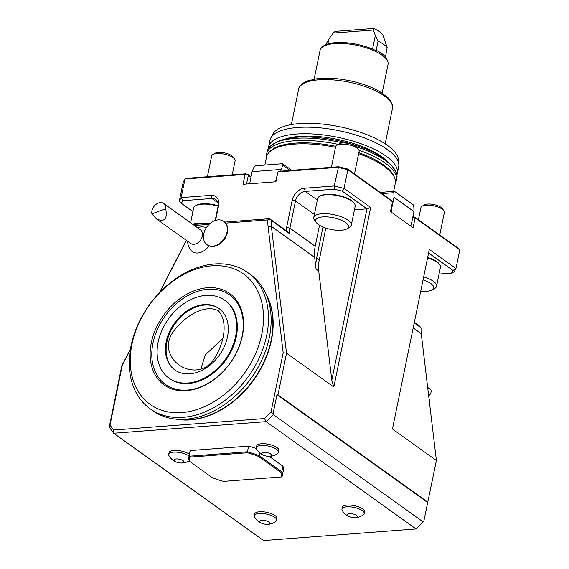 <?xml version="1.0" encoding="UTF-8"?>
<svg xmlns="http://www.w3.org/2000/svg" width="569" height="569" viewBox="0 0 569 569"><rect width="100%" height="100%" fill="white"/><g stroke="black" fill="none" stroke-linecap="round" stroke-linejoin="round"><path stroke-width="0.85" d="M200.807 369.288L205.26 354.928L222.813 338.484M213.944 359.103C204.257 373.641 188.268 371.294 179.825 365.518C171.177 359.978 162.94 346.215 173.118 331.912C184.37 316.35 204.733 303.64 218.368 310.774C228.389 321.656 224.25 343.384 213.944 359.103M181.81 412.596A80.201 58.472 -54.4 0 0 260.616 298.234A80.201 58.472 -54.4 0 0 148.196 306.791A80.201 58.472 -54.4 0 0 181.81 412.596M207.443 287.722A56.26 41.018 -54.4 0 0 152.158 367.951A56.26 41.018 -54.4 0 0 231.021 361.948A56.26 41.018 -54.4 0 0 207.443 287.722M333.164 33.087L335.169 31.387L373.819 28.45L373.385 30.029L333.164 33.087L328.832 39.126L327.844 43.955M382.162 93.06L388.044 64.382A34.709 12.383 -168.4 0 0 387.759 61.537L387.254 60.207A33.927 12.105 11.6 0 0 385.426 57.305L387.162 47.547L382.866 34.929A25.221 8.997 -168.4 0 0 373.819 28.45M325.475 45.065L328.832 39.126M373.385 30.029L375.334 35.591L372.56 49.112M375.334 35.591L378.108 41.06L376.216 50.264L376.557 50.961A33.927 12.105 11.6 0 0 376.351 50.854A33.927 12.105 11.6 0 0 322.417 46.893L321.428 47.924A34.709 12.383 -168.4 0 0 320.041 50.421L314.152 79.098M387.162 47.547A33.514 11.956 -168.4 0 0 378.108 41.06M385.277 56.751A33.514 11.956 -168.4 0 0 376.216 50.264M387.759 61.537A34.709 12.383 -168.4 0 0 376.607 51.971A34.709 12.383 -168.4 0 0 321.428 47.924M396.899 174.818A65.712 23.443 -168.4 0 0 397.311 173.438L398.656 166.866A65.712 23.443 -168.4 0 0 398.805 164.448L398.442 159.853A64.432 22.988 -168.4 0 0 339.807 126.752A64.432 22.988 -168.4 0 0 272.871 134.078L270.737 138.16A65.712 23.443 -168.4 0 0 269.912 140.436L268.568 147.008A65.712 23.443 -168.4 0 0 268.397 148.438M398.805 164.448A65.712 23.443 -168.4 0 0 338.996 130.685A65.712 23.443 -168.4 0 0 270.737 138.16M397.311 173.438A65.712 23.443 -168.4 0 0 337.652 137.264A65.712 23.443 -168.4 0 0 268.568 147.008M384.509 158.986A59.852 21.352 -168.4 0 0 299.628 136.375A59.852 21.352 -168.4 0 0 286.022 138.765M395.313 183.118A66.196 23.614 -168.4 0 0 396.365 180.409L396.849 178.054A66.196 23.614 -168.4 0 0 396.842 174.512C391.813 160.643 374.374 149.86 344.515 142.158A64.133 22.881 -168.4 0 0 329.408 139.056C298.938 134.376 278.654 137.413 268.568 148.175A66.196 23.614 -168.4 0 0 267.167 151.432L266.683 153.794A66.196 23.614 -168.4 0 0 266.591 156.695M396.842 174.512A66.196 23.614 -168.4 0 0 356.329 146.781M342.865 142.968A66.196 23.614 -168.4 0 0 268.568 148.175M396.365 180.409A66.196 23.614 -168.4 0 0 358.961 150.195M338.171 144.37A66.196 23.614 -168.4 0 0 266.683 153.794M393.627 191.369L395.242 183.517A65.712 23.443 -168.4 0 0 394.694 178.125L394.161 176.717A64.887 23.144 -168.4 0 0 358.84 152.698M335.724 146.297A64.887 23.144 -168.4 0 0 270.168 151.262L269.123 152.35A65.712 23.443 -168.4 0 0 266.498 157.087L264.862 165.067M394.694 178.125A65.712 23.443 -168.4 0 0 363.612 155.572A65.712 23.443 -168.4 0 0 358.634 153.701M335.504 147.321A65.712 23.443 -168.4 0 0 269.123 152.35M183.133 417.312A83.785 61.089 -54.4 0 0 259.898 356.429A83.785 61.089 -54.4 0 0 247.65 272.515A83.785 61.089 -54.4 0 0 149.206 305.076A83.785 61.089 -54.4 0 0 150.095 408.762A83.785 61.089 -54.4 0 0 183.133 417.312M150.095 408.762L152.762 410.669A83.785 61.089 -54.4 0 0 185.8 419.225A83.785 61.089 -54.4 0 0 262.558 358.335A83.785 61.089 -54.4 0 0 250.317 274.422L247.65 272.515M423.037 279.927A16.757 5.982 11.6 0 1 432.042 289.97A16.757 5.982 11.6 0 1 426.658 291.292A16.757 5.982 11.6 0 1 420.733 291.179M341.393 230.246A16.757 5.982 11.6 0 1 316.442 222.692A16.757 5.982 11.6 0 1 333.27 217.714A16.757 5.982 11.6 0 1 346.784 228.923A16.757 5.982 11.6 0 1 341.393 230.246M429.41 401.999A11.97 8.727 -54.4 0 0 428.969 398.328M218.076 219.89A14.36 10.47 125.6 0 1 223.738 221.355A14.36 10.47 125.6 0 1 223.894 239.129A14.36 10.47 125.6 0 1 207.016 244.713A14.36 10.47 125.6 0 1 204.918 230.324A14.36 10.47 125.6 0 1 218.076 219.89M423.67 276.868A19.154 6.835 11.6 0 1 436.544 286.278A19.154 6.835 11.6 0 1 434.595 288.54L432.042 289.97M316.442 222.692L314.657 220.374A19.154 6.835 11.6 0 1 313.761 217.529A19.154 6.835 11.6 0 1 333.896 214.684A19.154 6.835 11.6 0 1 351.279 225.232A19.154 6.835 11.6 0 1 349.33 227.493L346.784 228.923M428.685 395.946L430.719 393.656L431.217 391.23L430.911 389.822A95.158 69.382 -54.4 0 0 428.791 388.222L427.668 387.418M430.719 393.656L431.217 391.23M428.393 393.499L429.929 394.594M192.656 224.243A19.154 6.835 11.6 0 1 206.17 223.489M223.937 221.497A14.36 10.47 125.6 0 1 224.136 221.64A14.36 10.47 125.6 0 1 224.293 239.414A14.36 10.47 125.6 0 1 207.415 244.997A14.36 10.47 125.6 0 1 207.216 244.848M163.623 203.453A8.379 6.11 -54.4 0 1 165.679 208.716L151.916 213.88A8.379 6.11 -54.4 0 1 155.444 204.854A8.379 6.11 -54.4 0 1 163.623 203.453L200.43 229.805A8.379 6.11 125.6 0 1 202.486 235.068A8.379 6.11 125.6 0 1 195.907 243.845A8.379 6.11 125.6 0 1 190.672 243.432L156.361 218.866L151.916 213.88M165.679 208.716C167.684 219.058 164.576 222.436 156.361 218.866M282.068 476.587L281.264 476.978A46.921 16.736 -168.4 0 0 280.93 472.483L281.733 471.85A47.64 16.992 -168.4 0 1 282.217 475.983A47.64 16.992 -168.4 0 1 282.068 476.587M263.753 452.291A5.029 1.792 11.6 0 1 271.47 455.022A5.029 1.792 11.6 0 1 264.421 455.563A5.029 1.792 11.6 0 1 263.753 452.291M259.699 452.86L259.13 455.662A47.64 16.992 -168.4 0 0 247.43 451.786L247.43 452.746L189.577 457.149A46.921 16.736 -168.4 0 0 189.911 461.637L212.337 477.697A46.921 16.736 -168.4 0 0 223.411 481.374L281.264 476.978M282.217 475.983L283.383 470.307A47.64 16.992 -168.4 0 0 282.9 466.175L281.733 471.85L259.13 455.662L258.504 456.423A46.921 16.736 -168.4 0 0 247.43 452.746M176.177 458.948A5.029 1.792 11.6 0 1 183.524 461.054A5.029 1.792 11.6 0 1 181.198 462.981A5.029 1.792 11.6 0 1 174.726 461.125A5.029 1.792 11.6 0 1 176.177 458.948M190.21 450.548A47.64 16.992 -168.4 0 0 190.053 451.153L188.887 456.829A47.64 16.992 -168.4 0 1 189.043 456.224L190.21 450.548L248.596 446.11A47.618 16.985 -168.4 0 1 256.334 448.5A47.64 16.992 -168.4 0 0 248.596 446.11L247.43 451.786L189.043 456.224L189.577 457.149M188.887 456.829A47.64 16.992 -168.4 0 0 189.37 460.961L189.911 461.637M258.504 456.423L280.93 472.483M261.84 520.286A5.029 1.792 11.6 0 1 269.564 523.025A5.029 1.792 11.6 0 1 262.515 523.558A5.029 1.792 11.6 0 1 261.84 520.286M349.416 513.622A5.029 1.792 11.6 0 1 357.14 516.36A5.029 1.792 11.6 0 1 350.091 516.901A5.029 1.792 11.6 0 1 349.416 513.622M427.568 257.885A19.154 6.835 11.6 0 1 439.538 264.443A19.154 6.835 11.6 0 1 440.442 267.295L436.544 286.278M313.761 217.529L317.658 198.545A19.154 6.835 11.6 0 1 319.6 196.284A19.154 6.835 11.6 0 1 337.787 195.7A19.154 6.835 11.6 0 1 354.281 203.396A19.154 6.835 11.6 0 1 355.177 206.248L351.279 225.232M427.675 387.51L430.911 389.822M190.615 222.778L193.652 207.977A19.154 6.835 11.6 0 1 195.601 205.715A19.154 6.835 11.6 0 1 218.098 206.213M177.599 419.275A81.395 59.34 -54.4 0 0 189.982 419.702A81.395 59.34 -54.4 0 0 257.871 373.207A81.395 59.34 -54.4 0 0 266.463 295.162M256.541 448.998A11.373 4.054 11.6 0 1 256.292 447.725A11.373 4.054 11.6 0 1 261.1 445.477A11.373 4.054 11.6 0 1 272.985 447.419A11.373 4.054 11.6 0 1 278.568 452.298A11.373 4.054 11.6 0 1 277.836 453.365A14.36 14.36 0 0 1 256.541 448.998M189.278 460.719A14.36 14.36 0 0 1 168.965 455.655A11.373 4.054 11.6 0 1 168.716 454.382A11.373 4.054 11.6 0 1 176.938 452.163A11.373 4.054 11.6 0 1 189.064 455.975M259.187 513.48A11.373 4.054 11.6 0 1 271.079 515.414A11.373 4.054 11.6 0 1 276.655 520.294A11.373 4.054 11.6 0 1 275.922 521.36A14.36 14.36 0 0 1 254.635 516.993A11.373 4.054 11.6 0 1 254.379 515.72A11.373 4.054 11.6 0 1 259.187 513.48M346.763 506.815A11.373 4.054 11.6 0 1 358.648 508.75A11.373 4.054 11.6 0 1 364.231 513.629A11.373 4.054 11.6 0 1 363.499 514.703A14.36 14.36 0 0 1 342.211 510.329A11.373 4.054 11.6 0 1 341.955 509.056A11.373 4.054 11.6 0 1 346.763 506.815M418.421 219.79L420.932 207.55A11.97 4.268 11.6 0 1 422.148 206.134L424.495 204.819A9.765 3.485 11.6 0 1 433.77 204.527A9.765 3.485 11.6 0 1 442.184 208.453L443.82 210.58A11.97 4.268 11.6 0 1 444.382 212.365L439.723 235.047M331.4 167.3L335.667 146.503A11.97 4.268 11.6 0 1 336.884 145.088L339.238 143.772A9.765 3.485 11.6 0 1 348.513 143.48A9.765 3.485 11.6 0 1 356.919 147.407L358.562 149.533A11.97 4.268 11.6 0 1 359.124 151.318L354.466 174M207.401 176.731L211.668 155.934A11.97 4.268 11.6 0 1 212.884 154.519L215.231 153.203A9.765 3.485 11.6 0 1 224.506 152.912A9.765 3.485 11.6 0 1 232.92 156.838L234.556 158.964A11.97 4.268 11.6 0 1 235.118 160.75L232.223 174.847M427.653 257.437A18.35 6.543 11.6 0 1 438.941 263.667L439.538 264.443M322.986 227.024L316.627 258.006A35.911 26.181 -54.4 0 0 316.072 269.116L314.664 257.373A35.911 26.181 125.6 0 1 315.219 246.263L319.529 225.274M325.824 228.084L319.287 259.919A35.911 26.181 -54.4 0 0 318.732 271.022L331.791 380.206L366.962 208.844L354.444 209.797M319.6 196.284L320.454 195.8A18.35 6.543 11.6 0 1 337.886 195.252A18.35 6.543 11.6 0 1 353.683 202.621L354.281 203.396M109.234 427.113L121.837 365.703L122.363 364.985L110.023 425.1L109.234 427.113L113.7 433.244L113.615 430.036L264.493 418.556L266.178 421.643L113.7 433.244L263.568 540.55L416.053 528.95L423.805 521.296L436.402 460.485L421.245 333.683A35.911 26.181 125.6 0 1 421.088 327.851L414.211 322.929M414.332 322.36L419.396 325.98L421.088 327.851M195.601 205.715L196.454 205.238A18.35 6.543 11.6 0 1 218.155 205.75M222.692 241.37A7.184 5.235 -54.4 0 0 225.63 237.273M264.493 418.556L270.972 412.212L283.177 352.752L268.063 226.306A38.301 27.924 125.6 0 1 267.914 219.897L269.749 219.172L269.521 218.674L286.221 230.63L289.201 233.418L269.749 219.172M271.214 220.544A35.911 26.181 -54.4 0 0 271.37 226.37L286.527 353.171L277.971 394.865L427.845 502.178M265.83 293.696A81.395 59.34 125.6 0 1 253.788 379.957A81.395 59.34 125.6 0 1 176.013 419.147M208.958 245.851A14.076 10.263 125.6 0 1 201.042 252.266A14.076 10.263 125.6 0 1 190.636 249.997A14.36 14.36 0 0 1 187.678 241.292M423.215 521.937L273.34 414.63L266.178 421.643L416.053 528.95M269.201 456.345L282.9 466.175M256.292 447.725L256.647 445.982A11.373 4.054 11.6 0 1 268.604 444.297A11.373 4.054 11.6 0 1 278.924 450.556L278.568 452.298M168.716 454.382L169.071 452.639A11.373 4.054 11.6 0 1 177.293 450.42A11.373 4.054 11.6 0 1 189.42 454.233M254.379 515.72L254.734 513.978A11.373 4.054 11.6 0 1 259.549 511.737A11.373 4.054 11.6 0 1 271.434 513.672A11.373 4.054 11.6 0 1 277.018 518.551L276.655 520.294M341.955 509.056L342.31 507.32A11.373 4.054 11.6 0 1 347.126 505.073A11.373 4.054 11.6 0 1 359.011 507.015A11.373 4.054 11.6 0 1 364.594 511.887L364.231 513.629M422.148 206.134A11.97 4.268 11.6 0 1 425.996 205.189A11.97 4.268 11.6 0 1 443.82 210.58M336.884 145.088A11.97 4.268 11.6 0 1 340.731 144.142A11.97 4.268 11.6 0 1 358.562 149.533M212.884 154.519A11.97 4.268 11.6 0 1 216.732 153.573A11.97 4.268 11.6 0 1 234.556 158.964M249.656 183.773L252.074 171.66L253.795 167.528L255.46 165.778L282.594 163.716L291.805 170.309M215.189 220.488L217.984 206.86A9.815 7.155 -54.4 0 0 215.758 199.484A9.815 7.155 -54.4 0 0 211.888 198.481L182.848 200.693L181.39 203.353L192.912 211.597M342.204 191.12L344.039 188.382L370.682 207.465L366.962 208.844L342.204 191.12L334.309 189.171L305.276 191.383A9.815 7.155 -54.4 0 0 295.489 200.964L289.906 228.141A35.911 26.181 -54.4 0 0 289.201 233.418M193.638 224.947L195.48 224.307L210.409 223.169M224.698 222.081L269.521 218.674M267.914 219.897L225.68 223.105M209.058 224.371L194.399 225.488M413.115 204.662L413.841 207.002L413.99 211.597L393.997 197.287L393.855 192.692L394.459 191.305L413.115 204.662M380.156 192.393L394.459 191.305M439.048 274.059L451.544 273.113L453.002 270.453L428.578 252.963M451.544 273.113L454.126 271.811L455.947 268.511L459.766 249.891L415.114 217.92L412.753 217.337M453.002 270.453L455.947 268.511L429.303 249.428L392.439 429.005L436.402 460.485M427.66 502.505L276.989 394.623L273.134 413.414L273.34 414.63M270.972 412.212L273.134 413.414M283.177 352.752L286.527 353.171L333.825 387.034L331.791 380.206M334.309 189.171L334.231 185.963L344.039 188.382L347.858 169.761L338.05 167.343L277.957 171.916L275.545 181.803M182.848 200.693L181.162 197.607L211.007 195.338A12.212 8.905 125.6 0 1 218.588 205.758L215.594 220.359M179.349 200.914L181.162 197.607L184.989 178.986L183.175 182.293L179.349 200.914L181.39 203.353M186.461 240.417L159.683 292.459M130.401 349.366L122.363 364.985M121.837 365.703L130.479 348.911M159.341 292.815L186.348 240.338M110.023 425.1L113.615 430.036M282.594 163.716L282.857 165.316L290.026 170.444M412.895 216.661L414.645 217.095L458.749 248.667L459.766 249.891M381.849 193.609L393.855 192.692M251.021 177.13L248.354 175.224L245.083 174.413L243.063 184.271L275.929 181.774L277.957 171.916L279.251 171.269L338.541 166.753L334.231 185.963L304.394 188.232A12.212 8.905 125.6 0 0 292.217 200.16L286.641 227.337A38.301 27.924 125.6 0 0 286.107 230.552M347.858 169.761L347.396 168.936L391.493 200.516L392.51 201.732L347.858 169.761M338.541 166.753L347.396 168.936M245.573 173.83L245.083 174.413L184.989 178.986L186.283 178.339L245.573 173.83L247.885 174.399L251.107 176.703M282.857 165.316L281.136 169.448L252.074 171.66M410.498 225.914L411.181 224.997L413.99 211.597M414.645 217.095L415.114 217.92L413.094 227.778L390.49 211.59L392.51 201.732M277.971 394.865L276.989 394.623M370.682 207.465L333.825 387.034M280.787 171.148L281.136 169.448M390.661 210.765L391.244 210.722L393.997 197.287M391.422 212.258L391.244 210.722M246.548 184.007L248.354 175.224L247.885 174.399M207.884 289.294A55.058 40.143 -54.4 0 0 153.779 367.816A55.058 40.143 -54.4 0 0 230.964 361.941A55.058 40.143 -54.4 0 0 207.884 289.294M169 378.136L169.669 378.613A47.881 34.908 -54.4 0 0 225.921 360.006A47.881 34.908 -54.4 0 0 225.416 300.752L224.748 300.276A47.881 34.908 -54.4 0 0 205.871 295.389A47.881 34.908 -54.4 0 0 162.009 330.184A47.881 34.908 -54.4 0 0 169 378.136A47.881 34.908 -54.4 0 0 225.26 359.53A47.881 34.908 -54.4 0 0 224.748 300.276M219.229 308.697A37.824 27.575 -54.4 0 0 204.648 305.069A37.824 27.575 -54.4 0 0 170.11 332.303A37.824 27.575 -54.4 0 0 175.195 370.199M203.979 304.593A37.824 27.575 -54.4 0 0 169.327 332.076A37.824 27.575 -54.4 0 0 174.854 369.964A37.824 27.575 -54.4 0 0 219.3 355.262A37.824 27.575 -54.4 0 0 218.894 308.455A37.824 27.575 -54.4 0 0 203.979 304.593M298.625 89.255C298.739 86.396 301.577 83.643 307.139 80.997L317.296 78.636C327.026 77.569 337.965 78.294 350.113 80.819C361.699 83.323 371.536 86.886 379.63 91.502L387.973 97.683C391.949 102.242 393.435 105.848 392.432 108.508A47.881 17.077 -168.4 0 0 348.961 82.149A47.881 17.077 -168.4 0 0 298.625 89.255L291.378 124.575M316.627 258.006L319.287 259.919M268.063 226.306L271.37 226.37L314.664 257.373M217.948 202.827L211.888 198.481L211.007 195.338M314.38 214.492L295.489 200.964L292.217 200.16M317.353 200.025L305.276 191.383L304.394 188.232M315.219 246.263L289.906 228.141L286.641 227.337M413.186 327.915L421.245 333.683M316.072 269.116L318.732 271.022M217.984 206.86L218.588 205.758M392.432 108.508L385.177 143.829M207.016 244.713L207.415 244.997M223.738 221.355L224.136 221.64M206.419 227.586A14.36 14.36 0 0 0 197.436 227.664"/></g></svg>
